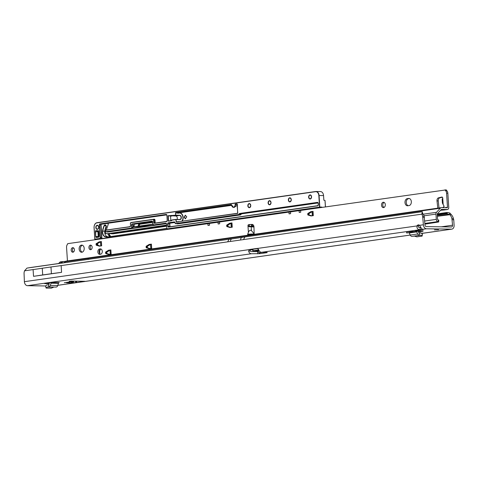 <?xml version="1.0" encoding="UTF-8"?>
<svg xmlns="http://www.w3.org/2000/svg" width="478" height="478" viewBox="0 0 478 478"><rect width="100%" height="100%" fill="white"/><g stroke="black" fill="none" stroke-linecap="round" stroke-linejoin="round"><path stroke-width="0.72" d="M438.607 229.757L434.412 229.894L438.607 229.757M415.466 230.659L423.245 230.211L415.466 230.659M419.553 225.323A2.689 1.906 -89.2 0 0 418.507 224.863A2.689 1.906 -89.2 0 0 418.292 224.875A2.689 1.906 -89.2 0 0 417.115 225.67C416.553 228.221 417.587 229.554 420.216 229.673L422.576 229.332C421.841 228.95 420.831 227.618 419.553 225.323L423.4 224.774A3.985 2.79 81.9 0 0 426.466 228.783L451.549 229.153L421.584 233.425M70.971 281.751A2.282 0.37 85.6 0 0 71.336 282.797L72.859 281.47M69.555 281.638L68.898 282.169L69.107 281.632M64.333 282.695L72.566 281.524L69.346 281.285L71.634 281.058L84.947 281.303L76.773 282.51L75.894 282.026L75.942 281.124M45.601 285.958L27.443 285.689A3.985 2.79 -98.1 0 1 24.384 281.685L24.043 273.046A8.957 6.357 -89.2 0 1 24.533 270.817L26.983 268.092L31.405 267.393L231.752 238.886M44.717 283.603L49.168 283.717M44.717 283.651L49.467 282.779L48.911 284.512A0.448 0.317 90.8 0 1 48.684 284.769L48.828 286.955A2.641 1.876 -89.2 0 0 50.327 285.402L51.021 283.239A1.344 0.956 90.8 0 1 51.803 282.444L49.467 282.779M409.736 231.477L406.569 231.926L406.635 232.995L409.801 232.541L409.736 231.477L413.518 231.531L409.801 232.541M418.609 232.147L423.048 231.495L415.872 231.227A1.344 0.938 81.9 0 1 416.738 231.914L417.694 233.969A2.641 1.846 -98.1 0 0 419.361 235.325L419.218 233.139L420.532 232.977L422.325 233.903L422.098 235.953L420.795 235.152L419.361 235.325M74.144 281.1L72.531 282.821L76.773 282.51L76.426 281.13M258.741 249.928L252.772 250.783L257.499 250.878A0.448 0.311 81.9 0 1 257.726 251.016L259.076 252.778A1.344 0.747 33 0 1 259.094 252.802L260.086 253.645L251.338 253.758A3.985 2.79 81.9 0 1 248.709 251.583L250.018 250.597A1.792 1.255 81.9 0 0 251.195 251.577L258.222 251.661M146.011 272.615A3.985 2.79 81.9 0 1 145.312 272.854A3.985 2.79 81.9 0 1 145.001 272.872L151.341 271.97A3.985 2.79 -98.1 0 0 151.646 271.952L164.312 270.148A3.985 2.79 81.9 0 0 165.012 269.903M164.312 270.148A3.985 2.79 81.9 0 1 164.008 270.166L170.341 269.263A3.985 2.79 -98.1 0 0 170.646 269.239L410.238 235.068M250.018 250.597L250.46 249.683L248.913 249.659A1.344 0.956 90.8 0 1 249.223 249.54L257.457 248.369A1.344 0.956 90.8 0 1 257.564 248.363A1.344 0.956 90.8 0 1 257.773 248.399L258.843 250.137A3.985 2.79 -98.1 0 0 261.472 252.312L267.154 252.396M420.807 227.426L420.072 227.492L420.216 229.673L261.472 252.312M437.352 216.014L448.86 214.371L450.043 213.14A8.957 5.611 43.8 0 0 448.155 212.549L446.566 212.596L445.866 213.325L446.972 213.78A8.957 5.611 43.8 0 1 448.86 214.371L449.684 214.52A8.957 6.357 90.8 0 1 451.913 218.637L452.558 225.21A1.792 1.255 -98.1 0 1 451.549 226.96A1.792 1.255 -98.1 0 1 451.411 226.972L426.322 226.596A1.792 1.255 81.9 0 1 424.948 224.797L424.171 216.217A8.957 6.357 -89.2 0 0 423.406 214.168L421.865 214.15L422.277 211.712L421.034 211.82L246.385 236.735M246.696 236.676L422.277 211.712L422.636 213.881L423.406 214.168L436.504 212.316L440.28 208.223A3.137 2.193 81.9 0 1 441.296 207.661L66.179 261.096L64.028 262.733M250.084 250.042L252.701 249.665M68.45 282.11L67.476 282.737A2.282 2.241 62.7 0 0 68.378 282.498L68.139 282.618A2.282 2.241 -117.3 0 1 68.139 282.623A2.282 2.241 -117.3 0 1 67.237 282.862L74.419 282.845M67.237 282.862L66.257 282.719L67.099 282.301M437.274 213.863L446.852 212.495L437.25 213.923M450.043 213.14L451.226 214.544L437.37 216.277M451.226 214.544A8.957 6.357 90.8 0 1 453.455 218.661L453.747 219.766L452.2 219.743M453.747 219.766L454.1 225.234A3.985 2.79 -98.1 0 1 451.859 229.135A3.985 2.79 -98.1 0 1 451.549 229.153M75.183 281.112L75.894 282.026M69.609 281.942A2.282 0.37 85.6 0 0 69.955 282.904M266.007 252.378L267.166 252.635L260.086 253.645M24.384 281.685L248.913 249.659L248.709 251.583M420.072 227.492C418.37 227.51 417.897 226.913 418.662 225.694L257.773 248.399M423.4 224.774L422.63 216.193A8.957 6.357 -89.2 0 0 421.865 214.15L240.613 239.998C240.619 238.403 241.187 237.536 242.304 237.399M422.916 217.299L424.464 217.323M250.46 249.683A1.344 0.956 90.8 0 1 250.765 249.564L257.935 248.542M418.662 225.694A2.689 1.906 90.8 0 1 419.278 225.102M33.532 276.332L61.584 272.335L61.148 265.601L50.979 266.969L33.096 269.598L33.532 276.332L42.697 274.946L42.261 268.212M420.174 230.545L420.15 230.211M42.697 274.946L51.415 273.703L50.979 266.969M51.415 273.703L61.584 272.335M422.026 236.108L416.858 236.849L414.372 236.108L411.887 236.389A2.641 1.846 -98.1 0 1 410.22 235.039L409.27 232.983A1.344 0.938 81.9 0 0 409.156 232.786M418.202 231.262L418.967 232.911A0.448 0.311 81.9 0 0 419.218 233.139M410.745 232.559L406.635 232.995M48.828 286.955L47.25 287.009L46.211 288.079L51.355 288.156L53.9 287.069L56.267 287.069A2.641 1.876 -89.2 0 0 57.766 285.509L58.459 283.346A1.344 0.956 90.8 0 1 59.242 282.552L51.803 282.444M48.762 286.967L48.625 284.78L46.754 285.007L45.631 285.928L46.211 288.079M81.439 245.112A3.579 2.545 -89.2 0 0 79.127 248.835A3.579 2.545 -89.2 0 0 81.613 252.259A3.579 2.545 -89.2 0 0 81.899 252.241A3.579 2.545 -89.2 0 0 84.212 248.512A3.579 2.545 -89.2 0 0 81.72 245.095A3.579 2.545 -89.2 0 0 81.439 245.112M82.347 245.214A3.579 2.545 -89.2 0 0 80.388 248.656A3.579 2.545 -89.2 0 0 82.246 252.157M72.656 247.67A2.282 1.619 -89.2 0 0 71.18 250.042A2.282 1.619 -89.2 0 0 72.77 252.223A2.282 1.619 -89.2 0 0 72.949 252.211A2.282 1.619 -89.2 0 0 74.425 249.839A2.282 1.619 -89.2 0 0 72.835 247.658A2.282 1.619 -89.2 0 0 72.656 247.67M73.463 247.843A2.282 1.619 -89.2 0 0 72.441 249.934A2.282 1.619 -89.2 0 0 73.403 252.055M90.39 245.136A2.282 1.619 -89.2 0 0 88.914 247.514A2.282 1.619 -89.2 0 0 90.503 249.695A2.282 1.619 -89.2 0 0 90.683 249.683A2.282 1.619 -89.2 0 0 92.158 247.305A2.282 1.619 -89.2 0 0 90.569 245.13A2.282 1.619 -89.2 0 0 90.39 245.136M91.196 245.316A2.282 1.619 -89.2 0 0 90.175 247.407A2.282 1.619 -89.2 0 0 91.137 249.522M250.227 234.913L247.963 234.841L247.634 234.447L248.399 232.308C249.331 230.282 250.358 229.739 251.47 230.695L254.123 233.736M443.058 203.365C442.15 202.385 442.18 202.774 443.16 204.53L444.187 206.412L442.694 207.661M404.997 202.558A3.579 2.545 -89.2 0 0 407.477 205.779A3.579 2.545 -89.2 0 0 407.764 205.761L409.031 205.582A3.579 2.545 -89.2 0 0 411.343 201.859A3.579 2.545 -89.2 0 0 408.851 198.436A3.579 2.545 -89.2 0 0 408.57 198.454L407.304 198.639A3.579 2.545 -89.2 0 0 404.997 202.558M409.413 198.531L408.565 198.657A3.579 2.545 -89.2 0 0 406.258 202.582A3.579 2.545 -89.2 0 0 408.182 205.701M383.248 202.248A2.689 1.906 -89.2 0 0 381.51 205.038A2.689 1.906 -89.2 0 0 383.38 207.607A2.689 1.906 -89.2 0 0 383.589 207.589A2.689 1.906 -89.2 0 0 385.328 204.799A2.689 1.906 -89.2 0 0 383.458 202.236A2.689 1.906 -89.2 0 0 383.248 202.248M384.085 202.391A2.689 1.906 -89.2 0 0 382.77 204.913A2.689 1.906 -89.2 0 0 384.013 207.464M310.843 211.676L313.054 211.36L313.329 215.638L311.118 215.948A0.448 0.317 90.8 0 1 311.023 215.942L308.041 215.052A0.448 0.317 90.8 0 1 307.79 214.658L307.742 213.881A0.448 0.317 90.8 0 1 307.934 213.427L310.748 211.706A0.448 0.317 90.8 0 1 310.843 211.676L312.271 211.67M312.104 211.694A0.448 0.317 -89.2 0 0 312.009 211.73L310.748 211.706M307.934 213.427L309.194 213.445L312.009 211.73M309.194 213.445A0.448 0.317 -89.2 0 0 309.003 213.899L307.742 213.881M307.79 214.658L309.051 214.676L309.003 213.899M309.051 214.676A0.448 0.317 -89.2 0 0 309.302 215.07L308.041 215.052M311.883 215.841L309.302 215.07M149.202 244.437L151.407 244.121L151.681 248.399L149.477 248.715A0.448 0.317 90.8 0 1 149.381 248.709L146.393 247.813A0.448 0.317 90.8 0 1 146.149 247.425L146.095 246.648A0.448 0.317 90.8 0 1 146.292 246.194L149.106 244.473A0.448 0.317 90.8 0 1 149.202 244.437L150.624 244.431M150.462 244.455A0.448 0.317 -89.2 0 0 150.367 244.491L149.106 244.473M146.292 246.194L147.553 246.212L150.367 244.491M147.553 246.212A0.448 0.317 -89.2 0 0 147.355 246.666L146.095 246.648M146.149 247.425L147.409 247.443L147.355 246.666M147.409 247.443A0.448 0.317 -89.2 0 0 147.654 247.831L146.393 247.813M150.235 248.608L147.654 247.831M108.667 250.221L110.872 249.904L111.147 254.182L108.942 254.493A0.448 0.317 90.8 0 1 108.841 254.487L105.859 253.597A0.448 0.317 90.8 0 1 105.614 253.203L105.56 252.426A0.448 0.317 90.8 0 1 105.752 251.972L108.572 250.257A0.448 0.317 90.8 0 1 108.667 250.221L110.089 250.215M109.928 250.239A0.448 0.317 -89.2 0 0 109.832 250.275L108.572 250.257M105.752 251.972L107.012 251.99L109.832 250.275M107.012 251.99A0.448 0.317 -89.2 0 0 106.821 252.45L105.56 252.426M105.614 253.203L106.875 253.221L106.821 252.45M106.875 253.221A0.448 0.317 -89.2 0 0 107.12 253.615L105.859 253.597M109.701 254.386L107.12 253.615M99.173 241.862L101.384 241.545L101.659 245.823L99.454 246.14A0.448 0.317 90.8 0 1 99.352 246.134L96.371 245.238A0.448 0.317 90.8 0 1 96.12 244.85L96.072 244.073A0.448 0.317 90.8 0 1 96.263 243.619L99.077 241.898A0.448 0.317 90.8 0 1 99.173 241.862L100.601 241.856M100.434 241.88A0.448 0.317 -89.2 0 0 100.338 241.916L99.077 241.898M96.263 243.619L97.524 243.637L100.338 241.916M97.524 243.637A0.448 0.317 -89.2 0 0 97.333 244.091L96.072 244.073M96.12 244.85L97.381 244.867L97.333 244.091A3.358 2.384 -89.2 0 1 98.133 245.411A3.537 2.51 90.8 0 0 97.333 243.989M97.381 244.867A0.448 0.317 -89.2 0 0 97.632 245.256L96.371 245.238M100.213 246.033L97.632 245.256M100.948 249.002L100.846 249.014A2.689 1.906 -89.2 0 0 99.119 251.44A2.689 1.906 -89.2 0 0 100.464 254.266M67.44 260.922L66.567 247.413A3.579 2.545 90.8 0 1 67.147 244.79L67.613 243.983A0.448 0.317 -89.2 0 0 67.685 243.655L207.882 223.662L207.996 225.443L209.537 225.222L209.424 223.441L218.016 222.216L218.129 223.997L219.671 223.776L219.557 221.995L288.951 212.101L289.065 213.881L290.606 213.66L290.493 211.879L299.085 210.655L299.198 212.435L300.74 212.214L300.626 210.434L446.261 189.862A0.448 0.317 -89.2 0 0 446.374 190.166L446.936 190.818A3.579 2.545 90.8 0 1 447.844 193.231L448.752 207.309A2.241 1.565 -98.1 0 1 447.492 209.501A2.241 1.565 -98.1 0 1 447.318 209.513L441.654 209.43A1.344 0.938 81.9 0 0 441.547 209.436A1.344 0.938 81.9 0 0 441.11 209.675L437.334 213.768A0.448 0.311 81.9 0 0 437.227 214.126L437.567 219.39A0.448 0.311 81.9 0 0 437.872 219.838L438.248 219.916A1.792 0.317 2 0 1 438.774 220.161L438.708 221.923A1.792 0.317 2 0 1 438.649 222.001L424.9 224.134M442.401 197.235L439.856 197.82A2.689 1.906 -89.2 0 0 438.26 200.903L439.031 207.984M252.509 224.475L248.751 224.594A1.117 0.795 -89.2 0 0 247.98 225.825L248.942 226.632L251.213 226.775L251.47 230.695M248.399 232.308L247.98 225.825L249.241 225.849A1.117 0.795 90.8 0 1 250.012 224.612M229.775 223.238L231.979 222.921L232.26 227.199L230.049 227.51A0.448 0.317 90.8 0 1 229.954 227.504L226.966 226.614A0.448 0.317 90.8 0 1 226.721 226.219L226.674 225.443A0.448 0.317 90.8 0 1 226.865 224.989L229.679 223.274A0.448 0.317 90.8 0 1 229.775 223.238L231.203 223.232M231.035 223.256A0.448 0.317 -89.2 0 0 230.94 223.292L229.679 223.274M226.865 224.989L228.126 225.007L230.94 223.292M228.126 225.007A0.448 0.317 -89.2 0 0 227.934 225.467L226.674 225.443M226.721 226.219L227.982 226.237L227.934 225.467M227.982 226.237A0.448 0.317 -89.2 0 0 228.227 226.632L226.966 226.614M230.814 227.403L228.227 226.632M254.135 234.351L253.979 226.99A2.689 1.906 -89.2 0 0 252.115 224.409A2.689 1.906 -89.2 0 0 252.02 224.415L248.751 224.594M442.383 202.893L442.15 199.284L442.742 198.047A1.117 0.795 -89.2 0 0 441.965 197.044A1.117 0.795 -89.2 0 0 441.827 197.061L438.595 197.802A2.689 1.906 -89.2 0 0 437 200.885L437.794 208.163M445 189.844A0.448 0.317 -89.2 0 0 445.114 190.142L445.675 190.8A3.579 2.545 90.8 0 1 446.583 193.214L447.492 207.291A0.448 0.311 -98.1 0 1 447.205 207.727L441.535 207.643A3.137 2.193 81.9 0 0 441.296 207.661M100.565 254.254A2.689 1.906 -89.2 0 0 102.298 251.458A2.689 1.906 -89.2 0 0 100.434 248.895A2.689 1.906 -89.2 0 0 100.219 248.907L99.585 248.996A2.689 1.906 -89.2 0 0 97.853 251.792A2.689 1.906 -89.2 0 0 99.717 254.356A2.689 1.906 -89.2 0 0 99.932 254.344L100.565 254.254M61.286 263.121L62.086 261.848L65.827 261.263M58.627 263.503L59.631 262.41A3.137 2.193 -98.1 0 1 60.658 261.848L63.353 261.502M249.241 225.849L249.707 226.925M253.985 227.098A1.344 0.938 81.9 0 0 253.746 227.032L251.213 226.775M447.468 209.501A1.344 0.938 81.9 0 1 447.3 209.549A1.344 0.938 81.9 0 1 447.139 209.555L447.121 209.555M440.567 210.266L443.978 209.985M446.189 209.693A1.344 0.938 -98.1 0 1 446.034 209.734A1.344 0.938 -98.1 0 1 445.872 209.734L445.855 209.734M436.504 212.316A2.241 1.565 81.9 0 0 435.966 214.108L436.306 219.372A2.241 1.565 81.9 0 0 437.806 221.601L438.189 221.678A1.792 0.317 2 0 1 438.708 221.923M290.505 212.047L288.951 212.101M300.638 210.601L299.085 210.655M209.43 223.608L207.882 223.662M219.569 222.162L218.016 222.216M101.384 241.545L100.595 241.749L100.864 245.937M110.872 249.904L110.083 250.108L110.352 254.296M151.407 244.121L150.618 244.324L150.887 248.512M231.979 222.921L231.191 223.124L231.466 227.313M313.054 211.36L312.265 211.563L312.534 215.751M181.7 221.236A4.475 3.131 81.9 0 0 182.733 216.247A4.475 3.131 81.9 0 0 179.495 212.979A4.475 3.131 81.9 0 0 178.437 213.23L180.941 212.692A4.655 3.256 -98.1 0 1 181.126 212.602L175.976 212.74L178.437 213.23L175.874 212.937M184.227 217.215L185.237 215.237L186.761 216.851L185.249 218.822L184.227 217.215M231.609 205.367L181.718 212.453M231.489 204.787L178.33 212.363L181.126 212.602M237.273 204.435L235.409 204.405A2.689 1.906 90.8 0 1 233.467 207.362L234.262 207.374L237.321 205.104M185.595 218.757A1.792 1.273 90.8 0 1 184.699 217.221A1.792 1.273 90.8 0 1 185.631 215.315M96.12 239.203L96.144 239.598L96.12 239.203M325.41 206.902L324.992 200.431L323.857 200.216L323.552 195.58L319.077 195.514L319.824 207.052L321.873 207.082L321.586 207.506M186.414 226.721L185.643 226.835M185.637 226.775L185.255 226.65M191.481 225.998L190.71 226.112M190.704 226.052L190.322 225.927M196.548 225.275L195.777 225.389M201.614 224.552L200.844 224.666M200.838 224.606L200.455 224.481M206.687 223.835L205.91 223.943M211.754 223.112L210.977 223.22M210.971 223.16L210.589 223.035M216.821 222.389L216.044 222.497M216.038 222.437L215.656 222.312M221.888 221.667L221.111 221.774M226.954 220.944L226.178 221.051M226.172 220.991L225.789 220.866M232.021 220.221L231.244 220.328M237.088 219.498L236.311 219.605M236.305 219.545L235.923 219.42M242.155 218.775L241.378 218.882M241.372 218.822L240.99 218.697M247.222 218.052L246.445 218.159M252.288 217.329L251.512 217.442M251.506 217.376L251.123 217.251M257.355 216.606L256.578 216.719M262.422 215.883L261.645 215.996M261.639 215.931L261.257 215.805M267.489 215.16L266.712 215.273M266.706 215.214L266.324 215.088M272.556 214.437L271.779 214.55M277.622 213.714L276.846 213.827M276.84 213.768L276.457 213.642M282.689 212.991L281.912 213.104M287.756 212.268L286.979 212.381M286.973 212.322L286.591 212.196M292.823 211.545L292.046 211.658M292.04 211.599L291.658 211.473M297.89 210.822L297.113 210.935M302.956 210.105L302.18 210.212M302.174 210.153L301.797 210.027M308.023 209.382L307.246 209.489M313.09 208.659L312.313 208.767M312.307 208.707L311.931 208.581M181.347 227.444L180.576 227.558M180.57 227.498L96.132 239.359L94.805 239.173L94.112 227.6A4.475 3.179 90.8 0 1 96.962 222.7L315.6 191.517M166.631 225.508L108.972 233.808L105.829 233.587A1.524 1.081 90.8 0 1 104.927 231.806A1.344 0.956 -89.2 0 0 105.734 233.407L106.923 233.778L166.601 225.066M106.236 226.106A16.162 11.478 -89.2 0 0 104.802 231.179A4.655 3.304 -89.2 0 0 107.592 236.724L107.914 236.783M138.453 226.5A0.896 0.633 90.8 0 1 138.375 226.148L138.315 225.198A0.896 0.633 90.8 0 1 138.889 224.212L152.679 222.246M110.538 233.509A1.524 1.081 -89.2 0 0 110.884 233.658L111.966 233.856L166.667 226.052M111.966 233.856L166.679 226.202L112.928 233.867M109.838 236.508A4.655 3.304 90.8 0 1 107.926 233.796M318.814 207.84L321.449 207.321L319.68 207.297L167.551 228.992A0.896 0.633 90.8 0 1 166.858 228.191A0.717 0.508 -89.2 0 0 167.408 228.813L319.543 207.117L318.826 195.532A4.296 3.053 -89.2 0 0 315.51 191.69L315.623 191.511A4.475 3.179 90.8 0 1 315.976 191.493L320.457 191.559A4.475 3.179 90.8 0 1 323.552 195.58M132.968 227.295A0.896 0.633 90.8 0 1 132.394 228.281L106.2 231.854A1.344 0.956 90.8 0 1 106.092 231.86A1.344 0.956 90.8 0 1 105.166 230.366A1.165 0.825 -89.2 0 0 106.062 231.675L131.247 228.084A0.717 0.508 -89.2 0 0 131.707 227.301L131.57 225.114A1.076 0.765 90.8 0 1 132.257 223.937L151.89 221.141A1.076 0.765 90.8 0 1 152.721 222.097A0.896 0.633 -89.2 0 0 152.028 221.32L132.394 224.116A0.896 0.633 -89.2 0 0 131.82 225.102L131.964 227.283L132.968 227.295L132.956 226.07A0.896 0.633 -89.2 0 0 133.601 226.877A225.652 160.25 -89.2 0 0 152.805 224.182M132.394 228.281L154.561 225.114A0.896 0.633 90.8 0 1 154.418 225.114M176.985 219.414A2.014 1.41 81.9 0 0 177.147 217.239A2.014 1.41 81.9 0 0 175.761 215.984L171.447 215.799L179.644 215.249A2.193 1.536 -98.1 0 1 181.329 217.454A2.193 1.536 -98.1 0 1 179.925 219.617L176.113 219.557L176.257 221.816L178.975 221.607A4.475 3.131 81.9 0 0 179.005 221.619M152.524 221.607L134.665 224.152A0.896 0.633 -89.2 0 0 134.091 225.132L134.151 226.088A0.896 0.633 -89.2 0 0 134.527 226.817M170.831 220.669L170.526 215.948L171.393 215.823M318.157 207.936L317.183 208.014M252.886 224.654L252.294 224.738L252.39 226.273L249.397 226.602M180.941 212.692L180.063 212.591M98.982 250.908L99.651 250.801L99.06 251.075M170.526 215.948L168.256 215.913L168.585 220.991L171.626 220.561L168.585 220.991M171.369 215.47L167.993 215.751L168.346 221.189L171.638 220.716L171.704 220.005L175.946 219.402M108.058 223.393L107.311 223.16L108.058 223.393A0.896 0.633 -89.2 0 1 108.201 224.421L106.355 229.984M107.448 223.154L166.577 214.706M237.261 204.255L235.152 204.423L235.134 204.064L237.309 204.136L237.656 213.415L178.951 221.625M167.993 215.751L175.575 215.214L175.659 212.561L178.473 212.387M166.882 228.532L106.743 237.112L166.834 228.382L106.743 237.112L105.399 236.873A4.834 3.436 90.8 0 1 102.507 231.113A16.342 11.603 90.8 0 1 104.067 225.724A1.745 1.243 90.8 0 1 104.999 224.911A1.745 1.243 90.8 0 1 106.17 225.724A1.745 1.243 90.8 0 1 106.158 227.57L106.176 227.474A1.565 1.111 -89.2 0 0 106.349 226.488A1.565 1.111 -89.2 0 0 105.262 225.084A1.565 1.111 -89.2 0 0 105.136 225.09A1.565 1.111 -89.2 0 0 104.3 225.819A16.162 11.478 -89.2 0 0 102.752 231.149A4.655 3.304 -89.2 0 0 105.542 236.694L107.592 236.724M325.046 200.599L325.458 206.89L325.052 200.545M130.112 226.626L106.182 230.199M178.814 221.804L176.28 222.156L175.856 219.575L171.602 220.185M99.024 234.907L98.241 235.361L98.767 234.334L98.402 233.539L98.916 234.047L99.077 233.724M98.241 235.361L98.558 235.313M98.743 234.967L98.749 235.313M99.095 234.644L98.934 234.967M321.575 207.446L321.873 207.082L321.897 207.398M313.747 208.563L317.171 208.073M308.68 209.286L312.05 208.802M303.614 210.009L307.037 209.519M298.547 210.732L301.917 210.248M293.48 211.455L296.904 210.965M288.413 212.178L291.783 211.694M283.346 212.901L286.716 212.417M278.28 213.624L281.703 213.134M273.213 214.341L276.583 213.863M268.146 215.064L271.57 214.58M263.079 215.787L266.449 215.309M258.012 216.51L261.382 216.032M252.946 217.233L256.369 216.749M247.879 217.956L251.249 217.478M242.812 218.679L246.236 218.189M237.745 219.402L241.115 218.924M232.678 220.125L236.048 219.647M227.612 220.848L231.035 220.358M222.545 221.571L225.915 221.087M217.478 222.294L220.902 221.804M212.411 223.017L215.781 222.533M207.344 223.74L210.714 223.256M202.278 224.463L205.701 223.973M197.211 225.186L200.581 224.702M192.144 225.909L195.568 225.419M187.077 226.632L190.447 226.148M182.01 227.355L185.38 226.871M100.195 249.277A5.15 3.657 -89.2 0 1 99.436 250.657L99.603 250.741M72.68 281.841A2.282 1.004 -149.6 0 1 71.736 281.644M230.862 238.934L229.064 239.269L227.63 241.85L60.587 265.672M26.983 268.092L229.064 239.269M24.533 270.817L33.603 269.52M413.374 231.585L415.872 231.227M27.443 285.689L251.338 253.758M145.001 272.872L57.832 285.306M164.008 270.166L151.341 271.97M410.226 235.045L170.341 269.263M422.576 229.332L426.466 228.783M452.558 225.21L441.254 226.823M447.737 212.489L446.577 213.696M437.256 214.55L445.866 213.325M446.972 213.78L437.298 215.16M453.455 218.661L451.913 218.637M257.809 253.854L257.666 251.673M72.572 281.375L72.554 281.076M259.094 252.802L262.446 252.324M257.726 251.016L259.196 250.807M257.499 250.878L259.1 250.651M253.035 250.717L252.94 249.253M258.102 249.994L258.012 248.632M244.897 237.01L243.463 239.592M422.63 216.193L424.171 216.217M249.223 249.54L250.765 249.564M227.63 241.85L240.613 239.998M418.322 230.778L418.298 230.354M420.108 230.659L420.072 230.145M409.27 232.983L416.738 231.914M410.22 235.039L417.694 233.969M412.161 236.371L419.547 235.319M414.211 236.096L420.795 235.152M414.372 236.108L420.891 235.182M419.284 233.144L419.427 235.325M51.021 283.239L58.459 283.346M50.327 285.402L57.766 285.509M48.642 286.973L55.986 287.087M47.352 286.973L53.9 287.069M47.25 287.009L53.739 287.105M231.567 238.982L246.546 236.7M230.48 241.444C230.492 239.848 231.053 238.982 232.171 238.845M251.918 234.668L247.963 234.841M442.742 198.047L443.16 204.53M443.327 207.105L443.363 207.673M447.492 207.291L444.665 207.691M61.776 262.117L59.631 262.41M443.65 210.033L447.318 209.513M87.862 259.333L88.765 258.353L440.28 208.223M65.396 261.627L88.765 258.353A3.137 2.193 -98.1 0 1 89.78 257.797M435.966 214.108L424.058 215.805M424.703 221.027L436.306 219.372M424.858 223.447L437.806 221.601M438.248 219.916L438.189 221.678M439.856 197.82L438.595 197.802M438.26 200.903L437 200.885M447.844 193.231L446.583 193.214M446.936 190.818L445.675 190.8M446.374 190.166L445.114 190.142M100.846 249.014L99.585 248.996M100.643 248.913L100.219 248.907M408.565 198.657L407.304 198.639M409.138 198.466L408.57 198.454M447.139 209.555L445.872 209.734M254.129 233.939L247.67 234.214M61.698 262.201L62.158 262.996L62.086 261.848M97.422 229.356A2.061 1.464 90.8 0 1 95.833 227.516A2.061 1.464 90.8 0 1 97.154 225.258A2.061 1.464 90.8 0 1 98.743 227.098A2.061 1.464 90.8 0 1 97.422 229.356M97.536 229.183A1.882 1.332 -89.2 0 0 98.743 227.122A1.882 1.332 -89.2 0 0 97.44 225.431A1.882 1.332 -89.2 0 0 97.291 225.437A1.882 1.332 -89.2 0 0 96.084 227.498A1.882 1.332 -89.2 0 0 97.387 229.189A1.882 1.332 -89.2 0 0 97.512 229.183L97.387 229.189M249.426 207.679A2.061 1.464 90.8 0 1 247.837 205.839A2.061 1.464 90.8 0 1 249.163 203.58A2.061 1.464 90.8 0 1 250.753 205.421A2.061 1.464 90.8 0 1 249.426 207.679M249.54 207.5A1.882 1.332 -89.2 0 0 250.753 205.546A1.882 1.332 -89.2 0 0 249.45 203.748A1.882 1.332 -89.2 0 0 249.301 203.759A1.882 1.332 -89.2 0 0 248.088 205.713A1.882 1.332 -89.2 0 0 249.391 207.512A1.882 1.332 -89.2 0 0 249.516 207.506L249.391 207.512M269.694 204.787A2.061 1.464 90.8 0 1 268.104 202.947A2.061 1.464 90.8 0 1 269.431 200.688A2.061 1.464 90.8 0 1 271.02 202.529A2.061 1.464 90.8 0 1 269.694 204.787M269.664 204.62L269.795 204.614A1.882 1.332 -89.2 0 0 271.026 202.654A1.882 1.332 -89.2 0 0 269.717 200.862A1.882 1.332 -89.2 0 0 269.568 200.868A1.882 1.332 -89.2 0 0 268.355 202.827A1.882 1.332 -89.2 0 0 269.664 204.62A1.882 1.332 -89.2 0 0 269.783 204.614M289.961 201.895A2.061 1.464 90.8 0 1 288.371 200.055A2.061 1.464 90.8 0 1 289.698 197.796A2.061 1.464 90.8 0 1 291.287 199.637A2.061 1.464 90.8 0 1 289.961 201.895M290.074 201.722A1.882 1.332 -89.2 0 0 291.293 199.762A1.882 1.332 -89.2 0 0 289.985 197.97A1.882 1.332 -89.2 0 0 289.835 197.976A1.882 1.332 -89.2 0 0 288.622 199.935A1.882 1.332 -89.2 0 0 289.931 201.728A1.882 1.332 -89.2 0 0 290.05 201.722L289.931 201.728M310.228 199.003A2.061 1.464 90.8 0 1 308.639 197.163A2.061 1.464 90.8 0 1 309.965 194.905A2.061 1.464 90.8 0 1 311.554 196.751A2.061 1.464 90.8 0 1 310.228 199.003M310.198 198.836L310.33 198.83A1.882 1.332 -89.2 0 0 311.56 196.87A1.882 1.332 -89.2 0 0 310.252 195.078A1.882 1.332 -89.2 0 0 310.103 195.09A1.882 1.332 -89.2 0 0 308.89 197.044A1.882 1.332 -89.2 0 0 310.198 198.836A1.882 1.332 -89.2 0 0 310.318 198.83M98.408 235.361L98.486 236.526L95.964 236.508A0.896 0.633 -89.2 0 0 96.634 237.309L98.558 237.034A0.896 0.633 -89.2 0 0 99.131 236.054L98.791 231.627L99.131 236.036A1.076 0.765 90.8 0 1 98.438 237.213L96.538 237.482A1.076 0.765 90.8 0 1 95.714 236.52L95.397 231.716A1.076 0.765 90.8 0 1 96.09 230.533A1.076 0.765 90.8 0 1 96.425 230.593A3.489 2.48 -89.2 0 0 97.9 230.683A1.076 0.765 90.8 0 1 98.014 230.653A1.076 0.765 90.8 0 1 98.844 231.615A0.896 0.633 -89.2 0 0 98.056 230.856A3.669 2.605 90.8 0 1 97.363 230.982A3.669 2.605 90.8 0 1 96.508 230.766L98.558 230.999M96.448 230.737A0.896 0.633 -89.2 0 0 95.654 231.699L95.714 236.52M98.468 230.999A0.717 0.508 -89.2 0 0 98.175 231.716L95.397 231.716M98.396 237.058A0.896 0.633 90.8 0 1 98.235 236.538L97.924 231.728A0.896 0.633 90.8 0 1 98.121 230.994M98.378 230.862L97.9 230.683M180.003 212.824A4.655 3.256 -98.1 0 1 183.002 216.289A4.655 3.256 -98.1 0 1 182.094 221.177M312.319 215.781L312.056 211.706M249.325 226.411L251.619 226.082L251.524 224.529M231.25 227.343L230.988 223.268M251.775 224.517L251.757 226.261L253.782 225.873M100.774 245.949L100.511 241.868M110.263 254.308L110 250.227M150.803 248.524L150.534 244.443M166.619 225.263L106.923 233.778M105.399 236.873L106.869 236.933M102.507 231.113L104.802 231.179M104.067 225.724L106.152 225.849M105.124 230.755A12.852 9.124 -89.2 0 0 104.933 231.806L104.933 231.77A13.031 9.255 90.8 0 1 105.118 230.737M106.158 227.57A12.852 9.124 -89.2 0 0 105.256 230.193A13.031 9.255 90.8 0 1 106.176 227.474M106.893 233.772L105.734 233.407M138.889 224.212L152.685 222.395L139.833 224.23A0.896 0.633 90.8 0 0 139.259 225.21L139.259 225.228M138.315 225.198L139.259 225.21L139.319 226.184M138.375 226.148L139.319 226.166A0.896 0.633 90.8 0 0 139.361 226.411M110.579 236.401A4.655 3.304 90.8 0 1 108.87 233.808M108.028 223.405A0.717 0.508 -89.2 0 0 107.765 223.346L101.527 224.236A0.717 0.508 -89.2 0 0 101.061 225.019L101.88 237.668A1.076 0.765 90.8 0 1 101.629 238.576M166.41 223.656L107.538 232.051A1.524 1.081 90.8 0 1 106.911 231.872M168.603 229.01A0.896 0.633 -89.2 0 0 168.65 229.016L167.479 228.998L166.804 228.185L166.595 224.122A0.896 0.633 -89.2 0 0 165.902 223.34L154.561 225.114M101.145 238.642A0.896 0.633 -89.2 0 0 101.629 237.686L100.81 225.036L99.615 225.019L100.434 237.668L101.88 237.668M100.541 249.092A5.336 3.788 90.8 0 1 99.651 250.801L99.848 253.824M106.032 227.701L105.632 227.695M233.467 207.362A2.689 1.906 90.8 0 1 231.609 204.948L233.467 207.362M152.811 224.254A225.741 160.309 90.8 0 1 133.547 226.96A0.986 0.699 90.8 0 1 132.92 226.476M166.732 214.885L108.016 223.262A1.076 0.765 90.8 0 1 108.189 224.493L107.998 223.369L107.407 223.154M131.868 222.395A1.076 0.765 90.8 0 1 132.012 222.354L154.179 219.193A1.076 0.765 90.8 0 1 155.009 220.155L155.147 222.336A0.717 0.508 -89.2 0 0 155.703 222.975L166.798 221.392M315.51 191.69L96.873 222.873A4.296 3.053 -89.2 0 0 94.112 227.582L94.859 239.161L99.717 238.468A0.717 0.508 -89.2 0 0 100.177 237.686L99.358 225.036A1.076 0.765 90.8 0 1 100.051 223.859L166.117 214.437A1.076 0.765 90.8 0 1 166.947 215.393L167.27 220.43L166.947 215.393A0.896 0.633 -89.2 0 0 166.254 214.616L107.592 223.172M100.989 238.665L94.859 239.161M179.812 219.456A2.014 1.41 81.9 0 0 179.943 219.444L175.856 219.575L179.925 219.617M175.761 215.984L179.525 215.447A2.014 1.41 81.9 0 1 181.066 217.365A2.014 1.41 81.9 0 1 179.943 219.444M132.956 226.07L134.151 226.088M131.57 225.114L134.091 225.132M132.257 223.937L134.665 224.152M153.414 224.923L153.552 225.102A0.896 0.633 90.8 0 1 152.864 224.302L152.864 224.284A0.717 0.508 -89.2 0 0 153.414 224.923L165.764 223.16A1.076 0.765 90.8 0 1 166.595 224.122L165.974 223.334M317.541 207.781L318.934 207.822M167.408 228.813L168.68 229.01M180.738 227.295L182.13 227.337M185.805 226.572L187.197 226.614M190.871 225.849L192.264 225.891M195.938 225.126L197.33 225.168M201.005 224.403L202.397 224.445M206.072 223.68L207.464 223.722M211.139 222.957L212.531 222.999M216.205 222.234L217.598 222.276M221.272 221.511L222.664 221.553M226.339 220.788L227.731 220.83M231.406 220.065L232.798 220.107M236.473 219.342L237.865 219.384M241.539 218.619L242.932 218.661M246.606 217.896L247.998 217.938M251.673 217.173L253.065 217.215M256.74 216.45L258.132 216.492M261.807 215.727L263.199 215.775M266.873 215.004L268.266 215.052M271.94 214.281L273.332 214.329M277.007 213.564L278.399 213.606M282.074 212.841L283.466 212.883M287.141 212.118L288.533 212.16M292.207 211.396L293.6 211.437M297.274 210.673L298.666 210.714M302.341 209.95L303.733 209.991M307.408 209.227L308.8 209.268M312.475 208.504L313.867 208.545M96.873 222.873L315.976 191.493A4.475 3.179 90.8 0 1 319.077 195.514L318.826 195.532M175.432 212.955L175.826 215.196L179.644 215.249M99.711 253.663L99.526 250.813M171.447 215.805L171.423 215.464M107.186 231.872A1.344 0.956 -89.2 0 0 107.293 231.878A1.344 0.956 -89.2 0 0 107.401 231.872L106.062 231.675M107.538 232.051L166.278 223.477M101.061 225.019L100.81 225.036A0.896 0.633 90.8 0 1 101.384 224.057L101.527 224.236M100.051 223.859L100.189 224.039A0.896 0.633 -89.2 0 0 99.615 225.019L99.358 225.036M100.177 237.686L100.434 237.668A0.896 0.633 90.8 0 1 99.854 238.647L99.717 238.468M153.761 222.354L154.896 222.354L154.752 220.167L153.874 220.155L154.012 222.342A0.896 0.633 -89.2 0 0 154.681 223.142L166.583 221.607L154.591 223.316A1.076 0.765 90.8 0 1 153.761 222.354L153.617 220.173A0.717 0.508 -89.2 0 0 153.068 219.533L130.9 222.694A0.717 0.508 -89.2 0 0 130.44 223.477A0.896 0.633 90.8 0 1 130.978 222.521M105.172 230.366L129.992 226.662L130.578 225.664L130.44 223.477L130.578 225.664A1.076 0.765 90.8 0 1 129.891 226.841L105.268 230.187L130.004 226.662A0.896 0.633 -89.2 0 0 130.578 225.682L130.386 223.495L131.002 222.521L153.157 219.36M153.324 219.36L154.065 219.366A0.896 0.633 -89.2 0 1 154.752 220.167L155.009 220.155M154.591 223.316L166.697 221.428A0.896 0.633 -89.2 0 0 167.27 220.448L167.27 220.43A1.076 0.765 90.8 0 1 166.583 221.607M131.707 227.301L131.964 227.283A0.896 0.633 90.8 0 1 131.384 228.263L131.247 228.084M130.9 222.694L153.169 219.354A0.896 0.633 90.8 0 1 153.874 220.155L153.617 220.173M155.236 223.065A0.896 0.633 90.8 0 1 154.896 222.354L155.147 222.336M178.927 221.631L237.769 213.236L237.034 203.795L237.757 213.242L178.915 221.631M178.127 212.208L175.659 212.561M231.603 204.925L231.609 204.925A2.51 1.781 -89.2 0 0 233.545 207.165A2.51 1.781 -89.2 0 0 235.152 204.423M253.418 227.002L253.979 226.919L253.418 227.002M253.842 226.064L252.39 226.273M139.863 224.224L139.313 225.216L139.409 226.405M178.192 212.184L231.334 204.608L231.609 204.925M235.134 204.064L237.034 203.795M175.599 223.525L238.54 214.544A0.717 0.508 -89.2 0 0 238.886 214.287L239.131 213.869A1.076 0.765 90.8 0 1 239.651 213.475L317.416 202.385A1.076 0.765 90.8 0 1 318.246 203.347L318.33 204.68A1.076 0.765 90.8 0 1 317.643 205.863L168.638 227.11A1.076 0.765 90.8 0 1 167.808 226.148L167.664 223.937A1.076 0.765 90.8 0 1 168.358 222.76L174.219 221.923A1.076 0.765 90.8 0 1 175.05 222.885A0.717 0.508 -89.2 0 0 175.599 223.525L177.38 223.728L240.315 214.753A0.896 0.633 -89.2 0 0 240.745 214.425L241.217 214.12L240.972 214.544A1.076 0.765 90.8 0 1 240.452 214.933L177.517 223.907A1.076 0.765 90.8 0 1 177.009 223.728M176.006 221.834L178.856 221.631M176.257 221.816L178.868 221.625M98.175 231.716L98.39 235.068M98.486 236.526A0.717 0.508 -89.2 0 0 98.659 236.998M318.091 202.947L241.563 213.863A0.717 0.508 -89.2 0 0 241.217 214.12M174.894 222.485L170.27 223.142A0.717 0.508 -89.2 0 0 169.81 223.925L169.953 226.142A0.717 0.508 -89.2 0 0 170.24 226.721M317.691 202.57L241.426 213.684A0.896 0.633 90.8 0 0 240.996 214.007L239.353 213.983L239.108 214.401L240.972 214.544M238.886 214.287L239.108 214.401A0.896 0.633 90.8 0 1 238.677 214.73L240.452 214.933M317.984 202.762L241.563 213.863M170.27 223.142L174.787 222.3M169.81 223.925L169.559 223.943A0.896 0.633 90.8 0 1 170.132 222.963L168.495 222.939A0.896 0.633 -89.2 0 0 167.915 223.919L168.059 226.136A0.896 0.633 -89.2 0 0 168.728 226.936L317.727 205.689M169.953 226.142L169.559 223.943L167.664 223.937M169.929 226.763A0.896 0.633 90.8 0 1 169.702 226.16L167.808 226.148M317.643 205.863L317.745 205.683A0.896 0.633 -89.2 0 0 318.33 204.704L318.246 203.347M174.494 222.103L168.358 222.76M238.54 214.544L175.737 223.704A0.896 0.633 90.8 0 1 175.05 222.903A0.896 0.633 -89.2 0 0 174.356 222.103L174.219 221.923M318.24 203.347A0.896 0.633 -89.2 0 0 317.553 202.564L317.416 202.385M239.651 213.475L239.789 213.66A0.896 0.633 -89.2 0 0 239.353 213.983L239.131 213.869M171.877 216.002L170.538 216.193M209.424 223.501L208.42 223.644M219.557 222.055L218.554 222.198M290.499 211.939L289.489 212.083M300.632 210.493L299.622 210.637M175.988 219.396L171.704 220.005M98.438 237.213L96.538 237.482M107.293 231.878L106.092 231.86L105.166 230.342M154.137 219.366L153.068 219.533M96.974 222.694L96.986 222.694C95.038 223.238 94.07 224.869 94.058 227.594L94.805 239.173L96.12 239.359M72.961 281.423L72.937 281.082M145.312 272.854L57.826 285.33M451.859 229.135L421.614 233.449M68.999 282.032L68.378 282.498M252.772 250.783L252.677 249.295M423.173 214.054L422.54 213.308M422.391 233.987L422.164 236.036M46.073 288.031L45.571 286.023M443.817 210.027L447.492 209.501M447.3 209.549L446.034 209.734M98.223 230.826L98.791 231.627L99.077 236.048L98.54 237.04M105.262 225.084C106.2 225.401 106.486 226.208 106.122 227.498L105.19 230.223M152.1 221.314L152.667 222.115L152.811 224.296L153.48 225.108L154.49 225.12M105.106 230.563L104.879 231.782L105.829 233.587M108.918 233.808L110.597 236.401M133.601 226.877L153.307 224.062M177.308 223.734L175.671 223.71L174.428 222.097M171.405 215.942L171.369 215.405M317.625 202.558L318.193 203.359L318.276 204.698L317.745 205.683L168.74 226.936M166.679 221.428L167.216 220.442L166.894 215.411L166.326 214.61M310.33 198.83C311.847 197.462 311.823 196.213 310.252 195.078M290.062 201.722C291.58 200.354 291.556 199.105 289.985 197.97M269.795 204.614C271.313 203.246 271.289 201.997 269.717 200.862M249.528 207.5C251.046 206.138 251.016 204.889 249.45 203.748M97.524 229.183C99.036 227.815 99.012 226.566 97.44 225.431M98.086 245.393L97.333 244.115"/></g></svg>
